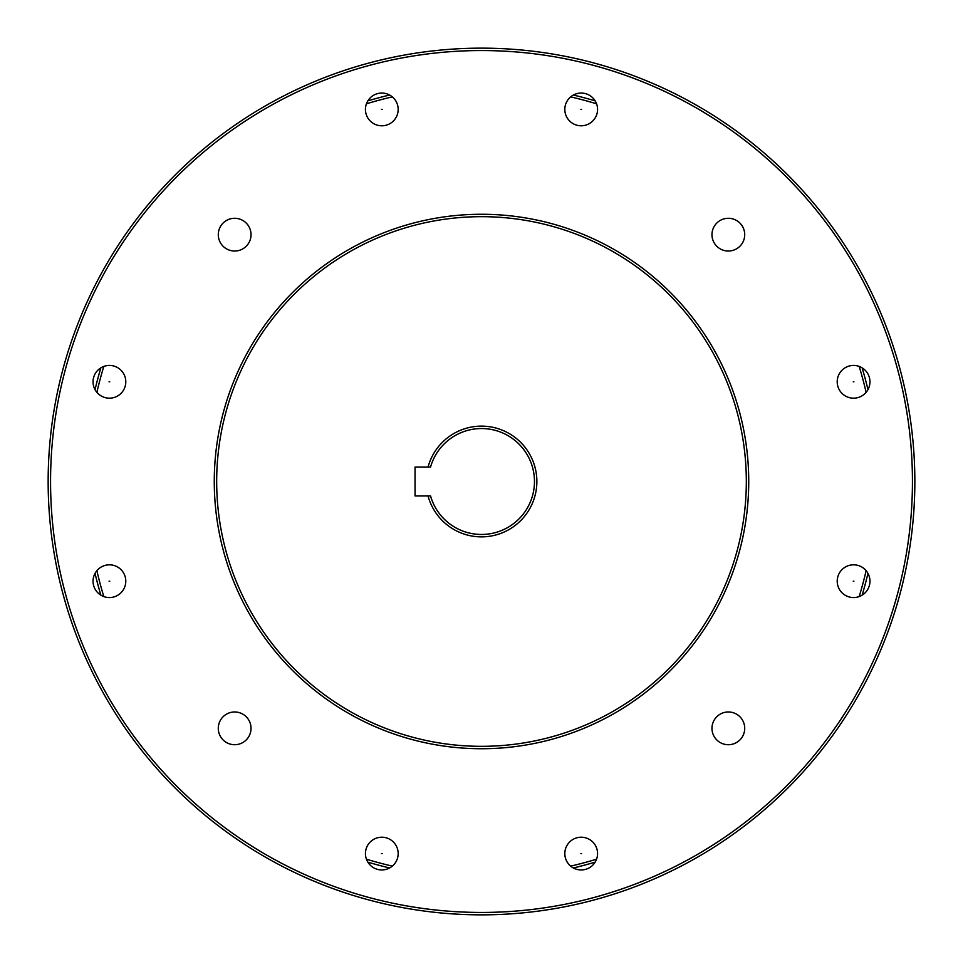 <?xml version="1.0" encoding="UTF-8"?>
<svg xmlns="http://www.w3.org/2000/svg" width="963" height="963" viewBox="0 0 963 963"><rect width="100%" height="100%" fill="white"/><g stroke="black" fill="none" stroke-linecap="round" stroke-linejoin="round"><path stroke-width="1.44" d="M744.712 728.341A16.371 16.371 0 0 0 728.341 711.97A16.371 16.371 0 0 0 711.97 728.341A16.371 16.371 0 0 0 728.341 744.712A16.371 16.371 0 0 0 744.712 728.341M744.712 234.659A16.371 16.371 0 0 0 728.341 218.288A16.371 16.371 0 0 0 711.97 234.659A16.371 16.371 0 0 0 728.341 251.03A16.371 16.371 0 0 0 744.712 234.659M251.03 234.659A16.371 16.371 0 0 0 234.659 218.288A16.371 16.371 0 0 0 218.288 234.659A16.371 16.371 0 0 0 234.659 251.03A16.371 16.371 0 0 0 251.03 234.659M251.03 728.341A16.371 16.371 0 0 0 234.659 711.97A16.371 16.371 0 0 0 218.288 728.341A16.371 16.371 0 0 0 234.659 744.712A16.371 16.371 0 0 0 251.03 728.341M853.23 381.805L853.916 381.805L853.23 381.805M869.95 381.805A16.371 16.371 0 0 0 853.579 365.434A16.371 16.371 0 0 0 837.208 381.805A16.371 16.371 0 0 0 853.579 398.176A16.371 16.371 0 0 0 869.95 381.805M853.23 581.195L853.916 581.195L853.23 581.195M869.95 581.195A16.371 16.371 0 0 0 853.579 564.824A16.371 16.371 0 0 0 837.208 581.195A16.371 16.371 0 0 0 853.579 597.566A16.371 16.371 0 0 0 869.95 581.195M381.456 109.421L382.142 109.421L381.456 109.421M398.176 109.421A16.371 16.371 0 0 0 381.805 93.05A16.371 16.371 0 0 0 365.434 109.421A16.371 16.371 0 0 0 381.805 125.792A16.371 16.371 0 0 0 398.176 109.421M580.858 109.421L581.544 109.421L580.858 109.421M597.566 109.421A16.371 16.371 0 0 0 581.195 93.05A16.371 16.371 0 0 0 564.824 109.421A16.371 16.371 0 0 0 581.195 125.792A16.371 16.371 0 0 0 597.566 109.421M109.084 581.195L109.77 581.195L109.084 581.195M125.792 581.195A16.371 16.371 0 0 0 109.421 564.824A16.371 16.371 0 0 0 93.05 581.195A16.371 16.371 0 0 0 109.421 597.566A16.371 16.371 0 0 0 125.792 581.195M109.084 381.805L109.77 381.805L109.084 381.805M125.792 381.805A16.371 16.371 0 0 0 109.421 365.434A16.371 16.371 0 0 0 93.05 381.805A16.371 16.371 0 0 0 109.421 398.176A16.371 16.371 0 0 0 125.792 381.805M580.858 853.579L581.544 853.579L580.858 853.579M597.566 853.579A16.371 16.371 0 0 0 581.195 837.208A16.371 16.371 0 0 0 564.824 853.579A16.371 16.371 0 0 0 581.195 869.95A16.371 16.371 0 0 0 597.566 853.579M381.456 853.579L382.142 853.579L381.456 853.579M398.176 853.579A16.371 16.371 0 0 0 381.805 837.208A16.371 16.371 0 0 0 365.434 853.579A16.371 16.371 0 0 0 381.805 869.95A16.371 16.371 0 0 0 398.176 853.579M428.041 467.055L430.545 467.055A52.965 52.965 0 0 1 534.465 481.5A52.965 52.965 0 0 1 430.545 495.945L428.041 495.945A55.373 55.373 0 0 0 513.291 526.833A55.373 55.373 0 0 0 513.291 436.167A55.373 55.373 0 0 0 428.041 467.055L415.053 467.055L415.053 495.945L428.041 495.945M216.675 481.5A264.825 264.825 0 0 1 481.5 216.675A264.825 264.825 0 0 1 746.325 481.5A264.825 264.825 0 0 1 481.5 746.325A264.825 264.825 0 0 1 216.675 481.5M214.268 481.5A267.233 267.233 0 0 1 481.5 214.268A267.233 267.233 0 0 1 748.733 481.5A267.233 267.233 0 0 1 481.5 748.733A267.233 267.233 0 0 1 214.268 481.5M912.443 481.5A430.943 430.943 0 0 1 481.5 912.443A430.943 430.943 0 0 1 50.558 481.5A430.943 430.943 0 0 1 481.5 50.558A430.943 430.943 0 0 1 912.443 481.5M914.85 481.5A433.35 433.35 0 0 1 481.5 914.85A433.35 433.35 0 0 1 48.15 481.5A433.35 433.35 0 0 1 481.5 48.15A433.35 433.35 0 0 1 914.85 481.5M866.122 570.686A394.83 394.83 0 0 1 859.189 596.579M596.579 859.189A394.83 394.83 0 0 1 570.686 866.122M392.314 866.122A394.83 394.83 0 0 1 366.421 859.189M103.811 596.579A394.83 394.83 0 0 1 96.878 570.686M867.964 573.394A397.238 397.238 0 0 1 862.126 595.158M595.158 862.126A397.238 397.238 0 0 1 573.394 867.964M389.606 867.964A397.238 397.238 0 0 1 367.842 862.126M100.874 595.158A397.238 397.238 0 0 1 95.036 573.394M95.036 389.606A397.238 397.238 0 0 1 100.874 367.842M367.842 100.874A397.238 397.238 0 0 1 389.606 95.036M573.394 95.036A397.238 397.238 0 0 1 595.158 100.874M862.126 367.842A397.238 397.238 0 0 1 867.964 389.606M96.878 392.314A394.83 394.83 0 0 1 103.811 366.421M366.421 103.811A394.83 394.83 0 0 1 392.314 96.878M570.686 96.878A394.83 394.83 0 0 1 596.579 103.811M859.189 366.421A394.83 394.83 0 0 1 866.122 392.314"/></g></svg>
